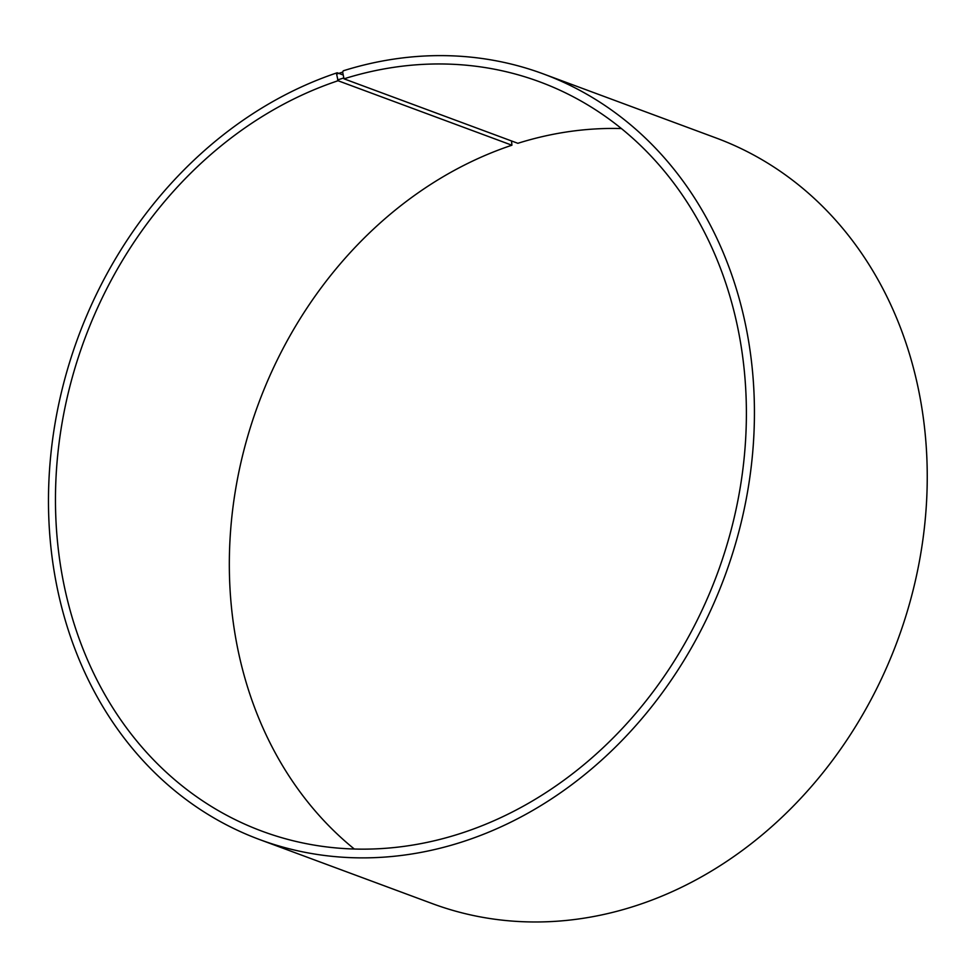 <?xml version="1.0" encoding="UTF-8"?>
<svg xmlns="http://www.w3.org/2000/svg" width="976" height="976" viewBox="0 0 976 976"><rect width="100%" height="100%" fill="white"/><g stroke="black" fill="none" stroke-linecap="round" stroke-linejoin="round"><path stroke-width="1.46" d="M343.076 74.945L337.208 72.773A408.261 344.711 110.3 0 0 50.813 454.731A408.261 344.711 110.3 0 0 259.506 839.519A408.261 344.711 110.3 0 0 724.668 576.596A408.261 344.711 110.3 0 0 543.425 73.944A408.261 344.711 110.3 0 0 343.284 70.797L342.649 72.114L343.991 78.824L517.853 143.301A399.574 337.379 110.3 0 1 621.456 128.564M343.991 78.824A399.574 337.379 110.3 0 1 539.874 81.899A399.574 337.379 110.3 0 1 717.262 573.851A399.574 337.379 110.3 0 1 262.007 831.186A399.574 337.379 110.3 0 1 57.755 454.584A399.574 337.379 110.3 0 1 338.05 80.74L511.912 145.217L511.534 140.947M354.288 848.998A399.574 337.379 110.3 0 1 240.45 464.6A399.574 337.379 110.3 0 1 511.912 145.217M543.425 73.944L716.238 138.031A408.261 344.711 110.3 0 1 897.481 640.683A408.261 344.711 110.3 0 1 432.319 903.617L259.506 839.519M342.649 72.114L336.61 74.078L338.05 80.74M337.208 72.773L336.61 74.078M343.54 78.031L337.598 79.959"/></g></svg>
